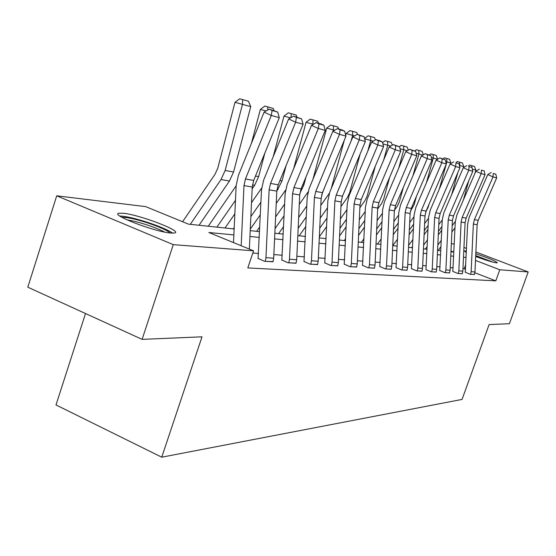 <?xml version="1.0" encoding="UTF-8"?>
<svg xmlns="http://www.w3.org/2000/svg" width="556" height="556" viewBox="0 0 556 556"><rect width="100%" height="100%" fill="white"/><g stroke="black" fill="none" stroke-linecap="round" stroke-linejoin="round"><path stroke-width="0.83" d="M475.804 253.738C489.162 258.269 496.306 261.299 497.245 262.821L496.473 262.856C492.394 262.224 485.457 260.09 475.679 256.469M466.324 252.507L464.329 250.923L466.394 251.097M170.921 233.061C155.319 232.067 109.601 214.609 118.866 213.247L123.182 213.24C139.48 214.692 182.952 231.289 174.688 232.978L170.921 233.061M85.506 313.528L55.996 404.942L161.74 457.192L462.064 399.416L489.113 324.572L509.4 323.71L528.2 271.953L499.795 269.771L475.491 260.43M161.74 457.192L202.016 336.811L142.114 339.368L27.8 287.188L56.726 195.816L145.658 206.617L188.449 224.144L234.139 228.954M451.34 243.716L454.252 244.07M233.861 234.924L208.854 232.505L253.571 250.819L247.809 267.929L495.799 280.856L474.887 272.739M465.553 269.118L462.967 268.534M453.147 267.811L450.235 267.596M440.074 266.845L436.821 266.609M426.299 265.831L422.671 265.566M411.767 264.76L407.729 264.461M396.407 263.627L391.924 263.294M380.158 262.432L375.175 262.064M362.929 261.16L357.397 260.75M344.637 259.812L338.5 259.36M325.177 258.373L318.359 257.873M304.431 256.844L296.855 256.288M282.267 255.211L273.844 254.592M258.54 253.466L252.82 253.043M258.144 258.436L264.468 261.313L273.059 261.619M281.885 260.02L288.071 262.8L296.084 263.085M304.056 261.494L310.109 264.19L317.608 264.454M324.815 262.877L330.744 265.49L337.763 265.74M344.282 264.169L350.085 266.706L356.688 266.943M362.588 265.386L368.274 267.853L374.48 268.075M379.824 266.532L385.391 268.93L391.243 269.139M396.08 267.617L401.536 269.945L407.068 270.146M411.447 268.638L416.798 270.904L422.025 271.099M425.993 269.604L431.234 271.815L436.182 271.995M439.775 270.522L444.911 272.676L449.609 272.85M452.855 271.391L457.901 273.496L462.363 273.656M465.289 272.218L470.237 274.275L474.476 274.428M142.114 339.368L173.277 244.64L56.726 195.816M463.947 247.441L466.519 248.421M475.887 252L528.2 271.953M495.799 280.856L499.795 269.771M253.571 250.819L173.277 244.64M466.095 257.435L463.495 257.185M453.689 256.233L450.777 255.955M440.623 254.968L437.377 254.655M426.862 253.633L423.241 253.286M412.35 252.229L408.319 251.833M397.005 250.742L392.529 250.304M380.777 249.164L375.8 248.685M363.568 247.496L358.043 246.961M345.29 245.724L339.16 245.133M325.851 243.841L319.04 243.18M305.133 241.832L297.564 241.102M282.99 239.692L274.581 238.871M259.298 237.391L249.929 236.481M450.972 251.778L453.717 252.063L451.006 251.02M250.207 230.643L259.562 231.63M274.845 233.235L283.254 234.125M297.814 235.654L305.383 236.453M319.29 237.912L326.094 238.628M339.396 240.032L345.526 240.678M358.272 242.02L363.791 242.597M376.023 243.889L380.992 244.411M392.745 245.648L397.22 246.12M408.528 247.309L412.559 247.733M423.45 248.88L427.071 249.262M437.572 250.367L440.825 250.707M464.309 268.631L465.768 264.552M241.179 245.745L243.987 185.614L245.439 178.997L271.3 115.439L264.086 112.138L238.343 175.564L236.168 185.468L233.499 242.597M249.345 249.088L252.243 186.997L253.682 180.457L279.3 117.657L271.3 115.439L272.099 110.484L277.701 112.076L269.208 109.171L272.099 110.484M269.208 109.171L264.086 112.138M279.3 117.657L277.701 112.076M250.749 106.655L235.014 102.304L239.685 98.808L242.673 99.607L248.456 101.275L250.749 106.655L233.562 172.019L229.468 180.999L199.027 225.256M242.673 99.607L242.492 104.326L225.138 170.47L221.01 179.553L190.298 224.339M182.583 221.74L214.998 174.334L217.737 168.287L235.014 102.304M122.007 217.382C126.504 217.062 135.018 218.89 147.548 222.88C159.454 226.883 166.995 230.254 170.178 232.985M164.604 232.067C160.316 229.774 154.401 227.376 146.853 224.874C138.854 222.289 132.272 220.642 127.115 219.926M172.735 233.166C168.141 230.038 159.829 226.459 147.785 222.435C135.094 218.362 125.767 216.221 119.811 216.013M493.047 262.168L475.721 255.572M475.707 255.767L491.518 261.758M265.254 261.362L265.956 257.65L269.125 189.825L270.536 183.445L295.653 122.188L288.64 118.991L263.627 180.13L261.522 189.679L258.067 258.679M272.982 261.848L273.677 258.179L276.812 191.118L278.209 184.807L303.096 124.252L295.653 122.188L296.376 117.399L301.588 118.88L293.568 116.128L296.376 117.399M293.568 116.128L288.64 118.991M303.096 124.252L301.588 118.88M288.8 262.849L289.488 259.263L292.546 193.759L293.915 187.594L318.331 128.478L311.506 125.378L287.188 184.383L285.145 193.606L281.809 260.243M296.014 263.301L296.695 259.756L299.719 194.961L301.074 188.866L325.274 130.403L318.331 128.478L318.984 123.835L323.849 125.225L321.132 123.995L316.253 122.605L318.984 123.835M316.253 122.605L311.506 125.378M325.274 130.403L323.849 125.225M264.885 152.983L258.623 176.634L254.648 185.301L252.153 188.887M234.847 213.838L225.027 227.995M235.48 200.271L216.896 227.133M266.074 110.985L260.361 109.442L264.851 106.057L273.142 108.399L274.052 110.554M251.423 143.33L260.361 109.442M208.271 226.229L236.154 185.801M267.672 110.06L267.756 106.842M286.076 165.66L282.003 180.943L276.805 191.208M260.354 214.734L250.276 229.148M260.938 202.162L250.86 216.611M290.566 117.872L283.984 116.086L288.307 112.819L296.16 115.036L297.029 117.114M273.184 156.778L283.984 116.086M233.291 228.863L234.208 227.55M251.514 202.669L261.64 188.109M291.073 117.573L291.135 113.584M310.797 264.232L311.464 260.764L314.418 197.429L315.745 191.466L339.501 134.344L332.849 131.334L309.199 188.352L307.211 197.269L303.986 261.702M317.539 264.656L318.199 261.23L321.125 198.548L322.445 192.654L345.985 136.144L339.501 134.344L340.091 129.847L344.637 131.146L341.996 129.951L337.436 128.651L340.091 129.847M337.436 128.651L332.849 131.334M345.985 136.144L344.637 131.146M331.376 265.525L332.029 262.175L334.886 200.862L336.185 195.093L359.301 139.834L352.831 136.908L329.798 192.07L327.866 200.702L324.746 263.064M337.7 265.928L338.347 262.606L341.175 201.911L342.461 196.205L365.382 141.523L359.301 139.834L359.843 135.476L364.097 136.686L357.251 134.309L359.843 135.476M357.251 134.309L352.831 136.908M365.382 141.523L364.097 136.686M350.69 266.741L351.322 263.495L354.089 204.08L355.347 198.499L377.865 144.984L371.561 142.134L349.126 195.559L347.243 203.92L344.22 264.35M356.625 267.116L357.251 263.898L359.996 205.074L361.247 199.541L383.577 146.562L377.865 144.984L378.358 140.751L382.361 141.891L379.852 140.758L375.835 139.619L378.358 140.751M375.835 139.619L371.561 142.134M383.577 146.562L382.361 141.891M306.029 176.891L303.861 184.967L299.858 193.398M284.109 215.749L275.06 228.592M284.658 204.059L275.602 216.937M313.369 124.287L312.84 124.6M312.972 119.881L312.952 124.169L306.05 122.299L310.213 119.137L317.678 121.236L318.505 123.244M293.658 168.69L306.05 122.299M256.691 231.324L259.784 226.911M276.235 203.44L285.513 190.208M324.843 186.899L321.625 195.121M306.293 216.84L298.162 228.307M306.801 205.949L298.669 217.445M334.649 130.285L333.44 129.937L333.1 131.188M333.419 125.774L333.44 129.937L326.713 128.116L330.73 125.051L337.826 127.046L338.618 128.985M312.958 179.282L326.713 128.116M278.619 233.631L283.609 226.57M299.274 204.372L307.975 192.049M327.06 217.994L319.742 228.245M327.533 207.819L320.214 218.091M354.561 135.893L352.65 135.351L351.135 140.974M352.601 131.306L352.65 135.351L346.096 133.572L349.974 130.597L356.743 132.502L357.501 134.378M331.188 188.755L344.317 140.147M345.693 135.059L346.096 133.572M320.805 205.421L329.284 193.405M299.204 235.8L305.849 226.459M368.837 267.888L369.448 264.732L372.138 207.11L373.361 201.689L395.309 149.821L389.158 147.048L367.294 198.84L365.452 206.943L362.526 265.553M374.424 268.235L375.036 265.115L377.691 208.041L378.914 202.676L400.681 151.308L395.309 149.821L395.761 145.707L399.521 146.777L393.3 144.602L395.761 145.707M393.3 144.602L389.158 147.048M400.681 151.308L399.521 146.777M346.527 219.196L339.938 228.363M346.972 209.668L340.383 218.855M373.236 141.148L370.713 140.439L367.85 150.961M364.583 138.5L368.072 135.81L370.63 136.505L370.713 140.439L364.66 138.798M340.96 206.554L347.305 197.679L349.648 192.73L360.184 153.915M319.339 236.78L326.657 226.542M370.63 136.505L374.529 137.631L375.418 139.862M385.927 268.965L386.524 265.9L389.13 209.959L390.326 204.705L411.732 154.366L405.727 151.677L384.398 201.925L382.604 209.793L379.769 266.692M391.195 269.292L391.785 266.261L394.364 210.835L395.552 205.63L416.791 155.77L411.732 154.366L412.135 150.37L415.679 151.378L409.737 149.293L412.135 150.37M409.737 149.293L405.727 151.677M416.791 155.77L415.679 151.378M364.826 220.412L358.898 228.627M365.243 211.482L359.315 219.703M345.617 238.691L344.282 240.546M390.778 146.089L387.727 145.227L383.682 160.017M382.57 142.69L385.113 140.724L387.615 141.398L387.727 145.227L382.889 143.914M359.871 207.749L364.882 200.779L367.168 195.976L375.286 166.237M339.591 235.946L346.173 226.785M387.615 141.398L391.285 142.461L392.355 145.158M402.044 269.98L402.627 267.005L405.157 212.649L406.325 207.541L427.21 158.662L421.344 156.034L400.535 204.837L398.791 212.482L396.032 267.763M407.02 270.292L407.597 267.346L410.106 213.476L411.259 208.417L431.984 159.989L427.21 158.662L427.585 154.77L430.928 155.722L425.243 153.72L427.585 154.77M425.243 153.72L421.344 156.034M431.984 159.989L430.928 155.722M382.055 221.656L376.718 229.002M382.445 213.254L377.107 220.621M363.971 238.732L361.351 242.346M407.298 150.739L403.767 149.745L398.694 168.246M399.423 146.735L401.196 145.359L403.635 146.019L403.767 149.745L400.021 148.73M377.649 209L381.479 203.704L383.703 199.041L389.659 177.308M358.585 235.355L364.514 227.154M403.635 146.019L407.103 147.02L408.326 150.134M417.271 270.939L417.841 268.048L420.301 215.186L421.441 210.224L441.832 162.713L436.106 160.156L415.784 207.59L414.081 215.026L411.398 268.777M421.976 271.231L422.546 268.367L424.979 215.971L426.111 211.051L446.35 163.964L441.832 162.713L442.173 158.926L445.335 159.822L439.879 157.904L442.173 158.926M439.879 157.904L436.106 160.156M446.35 163.964L445.335 159.822M398.304 222.893L393.502 229.475M398.673 214.984L393.863 221.58M381.249 238.885L377.496 244.042M422.873 155.124L418.932 154.019L412.941 175.745M414.797 150.982L416.388 149.738L418.772 150.384L418.932 154.019L416.159 153.261M394.406 210.258L397.158 206.471L399.333 201.932L403.364 187.289M376.44 234.966L381.777 227.626M418.772 150.384L422.06 151.329L423.408 154.811M431.685 271.842L432.241 269.028L434.632 217.591L435.744 212.76L455.663 166.55L450.068 164.048L430.212 210.196L428.551 217.431L425.945 269.736M436.14 272.127L436.696 269.333L439.066 218.334L440.171 213.546L459.937 167.738L455.663 166.55L455.976 162.852L458.971 163.707L455.976 162.852M453.738 161.859L450.068 164.048M459.937 167.738L458.971 163.707M413.657 224.137L409.334 230.031M414.005 216.673L409.682 222.574M397.547 239.143L392.779 245.655M437.586 159.273L433.284 158.057L426.48 182.611M429.336 155.006L430.775 153.887L433.103 154.519L433.284 158.057L431.38 157.543M410.363 211.336L414.13 204.677L416.444 196.317M393.252 234.75L398.054 228.175M433.103 154.519L436.217 155.416L437.683 159.211M445.342 272.704L445.884 269.966L448.212 219.87L449.304 215.165L468.771 170.185L463.294 167.745L443.89 212.663L442.263 219.703L439.726 270.647M449.568 272.968L450.11 270.251L452.417 220.579L453.501 215.909L472.822 171.311L468.771 170.185L469.055 166.578L471.891 167.391L469.055 166.578M466.866 165.605L463.294 167.745M472.822 171.311L471.891 167.391M443.111 158.828L444.404 157.814L449.637 159.28L450.965 163.513M428.183 225.375L424.297 230.643M412.615 246.503L411.767 247.649M428.509 218.32L424.624 223.595M412.941 239.483L408.618 245.349M451.09 163.075L446.878 161.886L446.329 163.881M446.218 164.263L439.372 188.908M446.683 158.432L446.878 161.886L445.766 161.587M425.722 212.051L428.155 207.277L428.926 204.497M409.119 234.681L413.435 228.794M458.304 273.517L458.839 270.848L461.105 222.032L462.168 217.452L481.204 173.632L475.846 171.248L456.872 215.005L455.281 221.872L452.813 271.509M462.321 273.774L462.849 271.126L465.094 222.706L466.15 218.154L485.054 174.695L481.204 173.632L481.461 170.115L484.158 170.88L481.461 170.115M479.321 169.163L475.846 171.248M485.054 174.695L484.158 170.88M456.094 162.533L457.352 161.546L462.383 162.957L463.787 166.647L463.516 167.606M441.944 226.591L438.462 231.303M427.196 246.53L425.312 249.074M442.256 219.919L438.774 224.631M427.501 239.879L423.623 245.133M463.787 166.647L459.784 165.521L459.583 166.251M457.762 172.777L451.653 194.697M459.576 162.15L459.784 165.521L459.381 165.41M424.11 234.729L427.988 229.461M470.619 274.296L471.14 271.689L473.351 224.089L474.393 219.62L493.012 176.905L487.772 174.577L469.208 217.229L467.652 223.922L465.247 272.329M474.442 274.539L474.956 271.953L477.152 224.728L478.188 220.294L496.675 177.92L493.012 176.905L493.255 173.472L495.82 174.202L493.255 173.472M491.156 172.541L487.772 174.577M496.675 177.92L495.82 174.202M468.423 166.049L469.646 165.09L474.497 166.452L475.86 170.046L474.928 173.368M455.01 227.8L451.889 231.998M441.012 246.642L438.197 250.429M455.308 221.469L452.181 225.68M441.304 240.338L437.822 245.036M468.812 180.568L463.363 200.035M438.295 234.875L441.777 230.17M475.86 170.046L472.287 169.045M471.968 167.697L471.829 165.681M243.987 185.614L252.243 186.997M245.439 178.997L253.682 180.457M233.562 172.019L225.138 170.47M229.468 180.999L221.01 179.553M265.275 261.299L273.003 261.786M269.125 189.825L276.812 191.118M270.536 183.445L278.209 184.807M265.956 257.65L273.677 258.179M288.821 262.786L296.035 263.238M292.546 193.759L299.719 194.961M293.915 187.594L301.074 188.866M289.488 259.263L296.695 259.756M258.623 176.634L255.475 176.057M254.648 185.301L252.452 184.926M282.003 180.943L279.953 180.561M278.132 189.311L277.013 189.116M310.818 264.169L317.559 264.593M314.418 197.429L321.125 198.548M315.745 191.466L322.445 192.654M311.464 260.764L318.199 261.23M331.397 265.469L337.721 265.865M334.886 200.862L341.175 201.911M336.185 195.093L342.461 196.205M332.029 262.175L338.347 262.606M350.711 266.685L356.646 267.061M354.089 204.08L359.996 205.074M355.347 198.499L361.247 199.541M351.322 263.495L357.251 263.898M303.861 184.967L302.77 184.766M368.857 267.832L374.445 268.187M372.138 207.11L377.691 208.041M373.361 201.689L378.914 202.676M369.448 264.732L375.036 265.115M385.94 268.909L391.209 269.243M389.13 209.959L394.364 210.835M390.326 204.705L395.552 205.63M386.524 265.9L391.785 266.261M402.057 269.924L407.034 270.237M405.157 212.649L410.106 213.476M406.325 207.541L411.259 208.417M402.627 267.005L407.597 267.346M417.292 270.883L421.997 271.182M420.301 215.186L424.979 215.971M421.441 210.224L426.111 211.051M417.841 268.048L422.546 268.367M431.699 271.794L436.154 272.079M434.632 217.591L439.066 218.334M435.744 212.76L440.171 213.546M432.241 269.028L436.696 269.333M445.356 272.655L449.589 272.926M448.212 219.87L452.417 220.579M449.304 215.165L453.501 215.909M445.884 269.966L450.11 270.251M458.318 273.476L462.335 273.726M461.105 222.032L465.094 222.706M462.168 217.452L466.15 218.154M458.839 270.848L462.849 271.126M470.64 274.254L474.456 274.49M473.351 224.089L477.152 224.728M474.393 219.62L478.188 220.294M471.14 271.689L474.956 271.953"/></g></svg>

